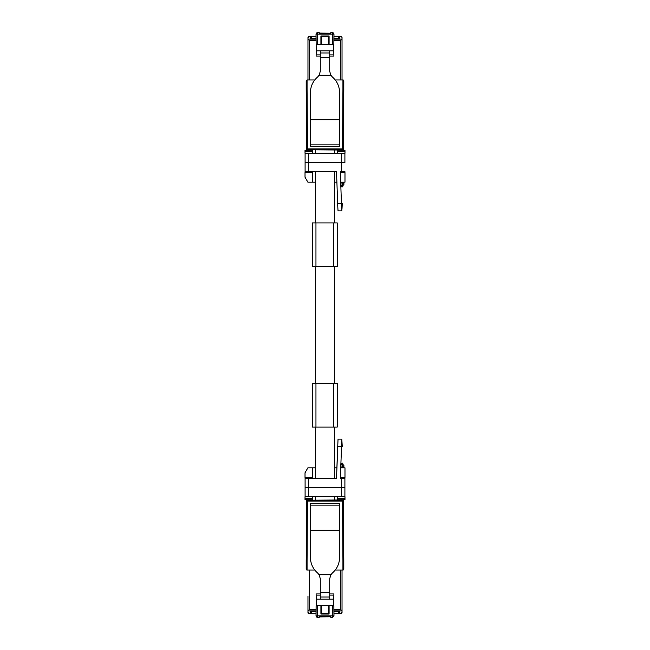 <?xml version="1.0" encoding="UTF-8"?>
<svg xmlns="http://www.w3.org/2000/svg" width="650" height="650" viewBox="0 0 650 650"><rect width="100%" height="100%" fill="white"/><g stroke="black" fill="none" stroke-linecap="round" stroke-linejoin="round"><path stroke-width="0.97" d="M312.463 149.801L337.521 149.996L336.668 149.801L336.668 149.216L313.332 149.216L312.496 150.239L308.961 150.239L308.969 151.694L312.341 151.694L312.366 150.239M312.479 149.996L312.496 153.441M315.518 500.004L315.518 496.559M315.518 478.473L315.518 427.082M315.518 383.338L315.518 266.662M315.518 222.918L315.518 171.527M315.518 153.441L315.518 149.996M334.482 500.004L334.482 496.559M334.482 478.473L334.482 427.082M334.482 383.338L334.482 266.662M334.482 222.918L334.482 171.527M334.482 153.441L334.482 149.996M309.571 171.527L309.571 172.551L305.021 172.551L305.021 177.214L307.881 182.171L312.496 182.171L312.496 171.527M308.563 500.199L337.521 500.004M312.455 427.082L312.455 383.338L312.455 427.082L337.252 427.082L337.252 383.338L337.252 427.082M315.957 266.662L315.957 222.918L312.455 222.918L312.455 266.662L312.455 222.918L312.455 266.662L337.252 266.662L337.252 222.918L337.252 266.662M312.496 182.171L315.518 182.171M334.482 182.171L336.903 182.171M340.364 172.591L344.979 172.591L344.979 182.171L340.697 182.171M312.366 153.441L312.341 151.694M312.366 171.527L312.341 182.171M313.332 149.801L308.563 149.801M341.437 149.801L336.668 149.801M312.366 478.473L312.366 477.425L305.021 477.449L305.021 472.786L307.881 467.829L312.496 467.829L312.496 478.473L312.496 467.829L315.518 467.829M334.482 467.829L336.903 467.829M312.463 500.199L312.496 496.559L312.496 499.761L308.961 499.761L308.969 498.306L312.341 498.306L312.366 499.761M312.455 383.338L337.252 383.338M315.957 222.918L337.252 222.918M305.021 172.591L312.341 172.591M340.429 153.441L344.979 153.294L344.979 150.304L341.039 150.239L337.504 150.239L337.504 153.441M338.999 153.441L337.634 153.441M337.634 153.27L337.634 150.239M342.94 185.088L343.899 185.088L343.899 182.756L342.94 182.756L342.794 185.38L341.624 185.38M342.794 182.171L342.794 182.756M341.112 185.38L342.794 185.38L342.794 186.843L340.86 186.843L342.737 186.769M342.794 185.088L340.811 185.38M340.754 183.926L342.501 183.926L342.501 185.088L340.795 185.088M342.501 185.088L342.794 183.154M312.341 153.254L305.021 153.254L311.001 153.441M308.961 149.801L308.961 150.239L308.961 149.801L308.961 150.239L305.021 150.304L305.021 153.254M343.688 80.373A0.878 0.878 0 0 1 343.809 80.819L342.94 79.942L335.229 79.942M314.771 79.942L307.06 79.942L307.06 89.131L306.191 89.131L306.524 139.588L307.401 139.588L307.06 89.131M337.659 496.746L344.979 496.706L337.634 496.73L337.504 499.761L341.039 499.761L341.031 498.306L344.979 498.241L344.979 499.696L341.039 499.761L341.039 500.199L341.039 499.761M339.731 500.199L339.731 499.761M337.504 499.761L337.504 496.559M340.364 477.409L344.979 477.409L344.979 467.829L340.697 467.829M341.039 150.239L341.031 151.694L337.659 151.694M342.501 183.926L343.663 182.756L342.501 183.926M343.476 139.596L343.809 89.131L342.94 89.131L342.599 139.588L343.476 139.596L343.476 148.923L343.558 126.904M344.979 477.409L340.429 477.449L340.429 478.473M342.794 467.829L342.794 467.244M310.269 500.199L310.269 499.761L312.479 500.004M338.999 153.27L340.429 153.294M340.364 172.551L340.429 171.527M340.714 182.756L342.94 182.756L342.859 185.088M343.679 109.111L343.671 110.565M343.801 90.48L343.809 80.819M306.191 80.819L306.191 89.131L306.191 80.819L307.06 79.942M340.754 466.074L342.501 466.074L343.663 467.244L342.501 466.074L342.794 466.846L342.859 464.913L342.94 467.244L342.859 464.913M311.001 496.559L305.021 496.746L305.021 499.696L308.961 499.761L308.961 500.199L308.961 499.761M309.538 499.761L309.538 500.199M308.303 153.441L308.303 162.484L344.906 162.524L344.906 153.441L305.094 153.441L305.094 171.527L336.537 171.527L337.634 203.45L336.537 171.527M341.827 210.901L338.033 210.901L337.675 204.628L337.634 203.418L341.429 203.418L341.827 210.901L342.225 203.612L341.437 203.612M340.714 467.244L343.899 467.244L343.899 464.913L342.94 464.913M305.021 496.746L311.001 496.73M308.295 171.527L308.303 162.484L305.094 162.524L305.094 153.441M344.906 162.524L344.906 153.441M341.429 203.418L340.332 171.527L341.193 171.527M340.795 464.913L342.501 464.913L342.501 466.074M310.269 149.801L310.269 150.239L312.496 150.239M308.961 150.239L309.538 149.801M307.97 39.114L307.97 79.942L307.97 39.114L310.286 39.114L310.286 36.774L309.091 36.774L307.97 37.903L307.97 39.114L316.079 39.114L316.103 40.568L309.424 40.568L307.97 39.114L307.97 37.318L309.091 36.197L307.97 37.318M319.166 33.085L330.834 33.223L319.166 33.223L319.166 32.5L317.484 32.5L316.03 33.954L316.03 39.114M310.416 144.877L310.416 146.323L339.584 146.323L339.584 144.877L310.416 144.877L310.416 92.552C310.57 86.222 312.983 81.022 317.671 76.944L319.174 75.205L330.826 75.205L329.737 71.37L329.737 50.838L329.737 56.087L333.897 56.087L333.767 50.838L316.233 50.838L316.103 40.568M333.97 39.114L333.97 33.954L332.516 32.5L330.834 32.5L332.402 32.614L332.402 34.076L316.144 34.076A1.454 1.454 -45 0 1 317.598 32.614L317.484 32.5M310.521 38.293L310.521 36.197L310.521 38.293L316.03 38.293M340.811 464.62L342.794 464.62L340.811 464.62M342.794 464.62L340.827 464.027L342.794 463.157L342.794 464.913M340.836 463.759L342.794 464.604M342.387 463.157L342.794 463.157M333.97 33.954L333.856 44.241L333.921 39.114L342.03 39.114L342.03 37.903A1.121 1.121 0 0 0 340.909 36.774L339.714 36.774L339.714 39.114M326.747 36.66L326.747 35.977M323.253 36.66L323.253 35.977M316.396 44.241L320.913 44.241L320.913 35.977L329.087 35.977L329.087 44.241L321.498 44.241L321.498 37.391L320.913 37.391M312.601 39.114L312.601 38.293M342.03 53.398L342.03 37.318L340.909 36.197L339.479 36.197L339.479 38.293L333.97 38.293M316.03 36.197L309.091 36.197M311.683 36.197L311.683 38.293M339.479 39.114L339.479 36.197L333.97 36.197M329.087 36.197L326.747 36.197M323.253 36.197L320.913 36.197M338.317 38.293L338.317 36.197M333.767 50.838L333.604 44.241L332.402 44.241L332.402 34.076L333.856 34.076A1.454 1.454 -135 0 0 332.402 32.614L332.516 32.5M329.087 36.66L320.913 36.66M329.087 44.241L332.402 44.241M320.913 44.241L321.498 44.241M333.864 54.917L329.737 54.917M321.498 37.391L322.229 36.66M328.502 44.241L328.502 37.391L327.771 36.66M329.087 37.391L328.502 37.391M320.263 54.917L316.136 54.917L316.233 50.838M320.263 50.838L320.263 71.37L319.174 75.205M329.737 52.967L320.263 52.967M320.263 56.087L316.103 56.087L316.136 54.917M329.737 57.249L320.263 57.249M330.826 75.205L332.329 76.944C337.049 81.096 339.463 86.296 339.584 92.552L339.584 144.877M313.332 500.199L313.332 500.784L336.668 500.784L336.668 500.199L336.668 500.784M337.537 500.199L342.599 500.199A0.878 0.878 -90 0 1 343.476 501.077L307.401 501.077L307.06 560.869L306.191 560.869L306.191 569.181L307.06 570.058A0.878 0.878 0 0 1 306.605 569.928A0.878 0.878 0 0 0 307.06 570.058L314.771 570.058M341.437 500.199L342.599 500.199L342.599 510.413L343.476 510.404L343.558 523.096M307.401 500.199L307.401 501.077L306.524 501.077A0.878 0.878 0 0 1 307.401 500.199A0.878 0.878 0 0 0 306.524 501.077L306.499 513.419M343.801 559.52L343.809 560.194M343.501 513.411L343.476 501.077A0.878 0.878 0 0 0 342.599 500.199M343.476 506.139L343.809 560.869L342.94 560.869L342.599 510.413M306.524 506.139L306.191 569.181A0.878 0.878 0 0 0 306.312 569.628A0.878 0.878 0 0 1 306.191 569.181M343.679 540.889L343.671 539.435M339.714 610.886L339.714 613.226L340.909 613.226L342.03 612.097L342.03 570.058M306.199 559.52L306.191 560.869M306.426 524.558L306.524 510.413L307.401 510.413M343.59 569.766A0.878 0.878 -90 0 1 342.94 570.058L343.809 569.181A0.878 0.878 -90 0 1 343.777 569.433M333.921 610.886L342.03 610.886L340.576 609.432L333.897 609.432L333.921 610.886M343.809 569.181L343.809 560.869M337.399 610.886L337.399 611.707L339.479 611.707L339.479 610.886M342.03 596.602L342.03 612.682L340.909 613.803L339.479 613.803L339.479 611.707L339.479 613.803L334.539 613.803M333.97 610.886L333.97 616.046L332.516 617.5L330.834 617.5L330.834 616.777L319.166 616.915M330.834 616.777L319.166 616.777L319.166 617.5L317.484 617.5L316.03 616.046L316.03 610.886M316.103 609.432L309.424 609.432L307.97 610.886L316.079 610.886L316.103 605.759L321.498 605.759L321.498 612.609L322.229 613.34L320.913 613.34M320.913 612.609L321.498 612.609L321.498 605.759L329.087 605.759L329.087 614.023L320.913 614.023L320.913 605.759M310.286 610.886L310.286 613.226L309.091 613.226L307.97 612.097L307.97 610.886L307.97 612.682A1.121 1.121 0 0 0 309.091 613.803L307.97 612.714M329.087 605.759L333.897 605.759L333.897 609.432M323.253 613.34L323.253 614.023M326.747 613.34L326.747 614.023M329.737 593.913L333.897 593.913L333.604 605.759M333.767 599.162L316.233 599.162L316.396 605.759M317.484 617.5L317.598 617.386A1.454 1.454 -135.1 0 1 316.144 615.924L317.598 615.924L317.598 605.759M332.402 605.759L332.402 617.386L333.856 615.924L317.598 615.924L317.598 617.386L319.166 617.386M329.087 613.34L322.229 613.34M327.771 613.34L328.502 612.609L328.502 605.759M320.263 593.913L316.103 593.913L316.233 599.162M316.136 595.083L320.263 595.083L320.263 599.162L320.263 578.63L319.174 574.795L317.671 573.056C312.975 568.961 310.562 563.753 310.416 557.448L310.416 503.677L339.584 503.677L339.584 530.238L310.416 530.238M339.584 530.238L339.584 557.448C339.438 563.753 337.025 568.961 332.329 573.056L330.826 574.795L329.737 578.63L329.737 599.162M333.864 595.083L329.737 595.083M340.429 172.551L344.979 172.591M340.462 149.801L340.462 150.239M341.697 496.559L341.697 487.516L344.906 487.476L344.906 496.559L308.303 496.559L308.303 487.516L305.094 487.476L305.094 478.473L308.295 478.473L308.303 487.516L341.697 487.516L341.705 478.473L340.641 478.473M340.884 478.473L340.332 478.473L341.827 439.099L338.033 439.099L336.537 478.473L308.295 478.473M341.705 478.473L344.906 478.473L344.906 496.559M341.827 439.099L342.225 446.387L341.494 444.771L341.713 440.716M311.001 477.425L311.001 478.473M342.599 139.588L342.599 148.923L343.476 148.923A0.878 0.878 0 0 1 342.599 149.801A0.878 0.878 0 0 0 343.476 148.923A0.878 0.878 0 0 1 342.599 149.801L342.599 148.923L306.524 148.923L306.524 139.588M342.03 59.483L342.03 68.022M307.97 596.31L307.97 610.886M315.461 613.803L311.683 613.803L311.683 611.707L316.03 611.707L312.601 611.707L312.601 610.886M329.087 613.803L326.747 613.803M323.253 613.803L320.913 613.803M337.399 611.707L333.97 611.707L338.317 611.707L338.317 613.803L336.318 613.803M309.091 613.803L310.521 613.803L310.521 611.707L310.521 613.803L313.682 613.803M321.409 613.803L322.636 613.803M327.364 613.803L328.591 613.803M307.97 596.602L307.97 612.682M305.094 478.473L305.094 496.559L308.303 496.559M342.03 612.722L341.299 613.738M310.521 610.886L310.521 611.707L311.683 611.707M310.521 611.707L312.601 611.707M342.94 89.131L342.94 79.942A0.878 0.878 0 0 1 343.395 80.072M312.366 477.425L305.021 477.409M309.571 477.449L309.571 478.473M339.731 149.801L339.731 150.239L337.504 150.239L337.537 149.801M329.087 612.609L328.502 612.609M329.737 592.751L320.263 592.751M329.737 597.033L320.263 597.033M342.94 560.869L342.94 570.058L335.229 570.058M341.299 36.262L342.03 37.278M337.399 39.114L337.399 38.293L337.399 39.114M340.576 79.942L340.576 40.568L342.03 39.114L342.03 79.942M330.834 33.223L330.834 32.614M341.697 153.441L341.705 171.527L344.906 171.527M341.705 171.527L340.332 171.527M309.571 172.551L311.001 172.575L311.001 171.527M312.341 496.746L312.341 498.306M344.979 496.746L344.979 498.233M340.462 500.199L340.462 499.761M342.794 185.396L341.258 186.087M340.836 186.241L342.794 186.826M312.341 467.829L312.341 477.409M344.979 153.254L337.659 153.254M307.401 149.801A0.878 0.878 0 0 1 306.524 148.923A0.878 0.878 0 0 0 307.401 149.801L307.401 139.588M312.366 172.575L311.001 172.575M312.366 153.27L311.001 153.27M341.412 613.657L342.03 612.731L341.047 613.795M341.047 36.205L342.03 37.269L341.412 36.343M333.751 427.082L333.751 383.338M315.957 383.338L315.957 427.082M333.751 266.662L333.751 222.918M305.021 151.767L308.969 151.694M344.979 151.759L341.031 151.694M337.659 498.306L341.031 498.306M305.021 498.241L308.969 498.306M342.225 203.612L342.225 203.612C341.965 211.876 341.705 211.819 341.429 203.45M341.713 209.284L341.486 205.002M337.691 205.002L337.659 204.084M316.144 44.241L316.03 33.954M340.576 40.568L333.897 40.568M309.424 40.568L309.424 79.942M317.598 44.241L317.598 32.614L319.166 32.614M310.416 119.763L339.584 119.763M307.06 560.869L307.06 570.058M340.576 570.058L340.576 609.432M333.856 605.759L333.97 616.046M316.03 616.046L316.144 605.759M330.826 574.795L319.174 574.795M341.429 446.582L337.634 446.582L337.659 445.884L336.537 478.473M341.437 446.387L342.217 446.274M310.416 505.123L339.584 505.123M309.424 609.432L309.424 570.058M330.834 617.386L332.516 617.5M342.769 466.83L343.663 467.244M305.094 162.524L305.094 171.527M305.094 487.476L305.094 496.559M344.906 478.473L344.906 487.476M342.599 149.801A0.878 0.878 0 0 0 343.476 148.923"/></g></svg>
